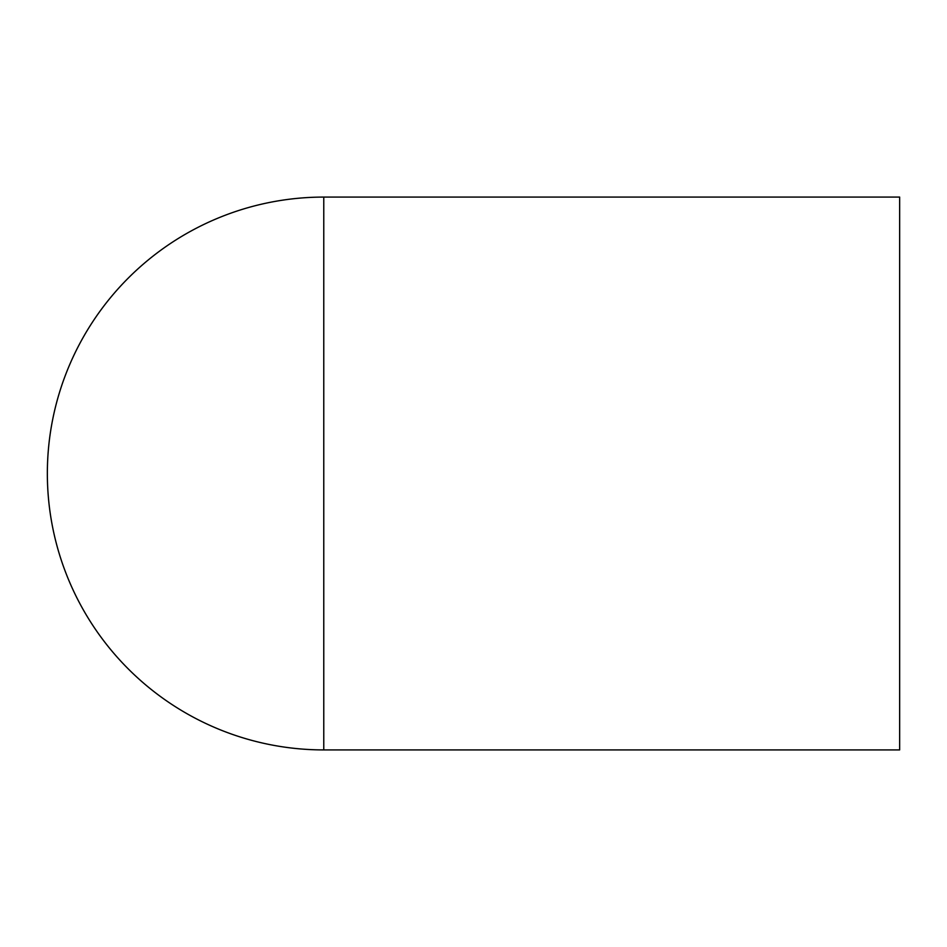 <?xml version="1.0" encoding="UTF-8"?>
<svg xmlns="http://www.w3.org/2000/svg" width="947" height="947" viewBox="0 0 947 947"><rect width="100%" height="100%" fill="white"/><g stroke="black" fill="none" stroke-linecap="round" stroke-linejoin="round"><path stroke-width="1.42" d="M323.767 197.083A276.417 276.417 0 0 0 47.35 473.5A276.417 276.417 0 0 0 323.767 749.917L899.65 749.917L899.65 197.083L323.767 197.083L323.767 749.917"/></g></svg>
